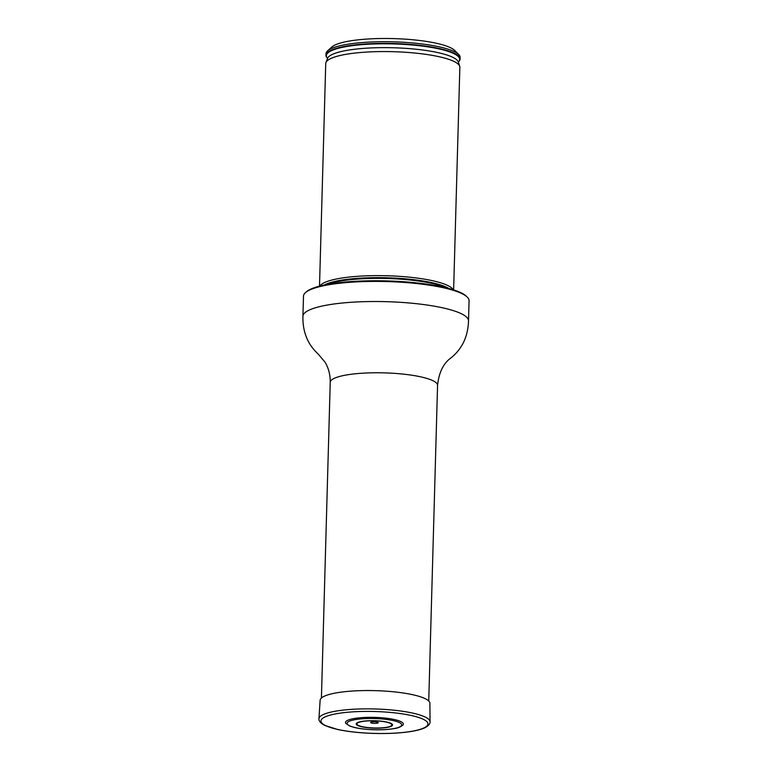 <?xml version="1.0" encoding="UTF-8"?>
<svg xmlns="http://www.w3.org/2000/svg" width="772" height="772" viewBox="0 0 772 772"><rect width="100%" height="100%" fill="white"/><g stroke="black" fill="none" stroke-linecap="round" stroke-linejoin="round"><path stroke-width="1.16" d="M305.413 292.694L306.252 291.932A81.986 16.762 1.6 0 1 337.47 282.89A81.986 16.762 1.6 0 1 466.549 296.409L467.349 297.22A82.826 16.936 -178.4 0 0 336.949 283.565A82.826 16.936 -178.4 0 0 305.413 292.694A82.826 16.936 -178.4 0 0 303.483 296.178L302.923 316.288C302.566 331.748 307.613 344.293 318.064 353.923L324.935 362.029C328.554 367.964 330.32 374.729 330.233 382.352L321.422 698.013M302.923 316.288A82.826 16.936 -178.4 0 1 336.389 303.676A82.826 16.936 -178.4 0 1 423.152 304.486A82.826 16.936 -178.4 0 1 468.517 320.911L469.077 300.81A82.826 16.936 -178.4 0 0 467.349 297.22M319.946 286.055A67.087 13.722 1.6 0 1 386.917 275.749A67.087 13.722 1.6 0 1 453.203 289.77M327.646 58.344L327.54 58.373A65.591 13.413 1.6 0 1 393.286 47.758A65.591 13.413 1.6 0 1 458.327 62.03A67.087 13.722 -178.4 0 0 460.083 59.077L460.122 57.437A67.087 13.722 -178.4 0 0 458.722 54.523L454.737 50.489A62.889 12.863 -178.4 0 0 393.537 38.6A62.889 12.863 -178.4 0 0 331.777 47.053L327.569 50.865A67.087 13.722 -178.4 0 0 326.006 53.683L325.958 55.323A67.087 13.722 -178.4 0 0 326.353 56.906L327.56 58.209M458.722 54.523A67.087 13.722 -178.4 0 0 393.45 41.842A67.087 13.722 -178.4 0 0 327.569 50.865M460.083 59.077A67.087 13.722 -178.4 0 0 393.402 43.493A67.087 13.722 -178.4 0 0 325.958 55.323M319.512 286.161L325.736 63.536A67.087 13.722 1.6 0 1 325.938 62.551A67.087 13.722 1.6 0 1 393.17 51.695A67.087 13.722 1.6 0 1 459.707 66.286A67.087 13.722 1.6 0 1 459.851 67.28L453.627 289.905M357.185 718.076A28.931 5.915 1.6 0 1 389.435 718.635A28.931 5.915 1.6 0 1 402.974 725.004C400.62 727.002 397.696 728.189 394.183 728.585C388.577 729.559 381.899 729.945 374.169 729.743C366.391 729.501 359.733 728.729 354.203 727.427L349.764 726.056L345.808 723.403A28.931 5.915 1.6 0 1 357.185 718.076M372.162 721.907A3.812 0.782 -178.4 0 0 371.322 722.052A3.812 0.782 -178.4 0 0 371.882 723.103A3.812 0.782 -178.4 0 0 376.958 723.239A3.812 0.782 -178.4 0 0 377.566 722.225A3.812 0.782 -178.4 0 0 372.162 721.907M430.043 721.801L429.898 703.331A54.908 11.233 -178.4 0 0 399.645 692.494A54.908 11.233 -178.4 0 0 342.305 691.982A54.908 11.233 -178.4 0 0 320.129 700.262L318.952 718.693C318.788 718.877 318.373 722.081 324.568 725.342L337.721 729.501C347.805 731.644 359.607 732.937 373.127 733.4C387.09 733.805 399.423 733.226 410.096 731.634C415.934 730.746 420.566 729.588 423.973 728.16C430.448 725.226 430.197 721.974 430.043 721.801A55.565 11.368 -178.4 0 0 399.433 710.838A55.565 11.368 -178.4 0 0 341.398 710.317A55.565 11.368 -178.4 0 0 318.952 718.693M428.74 701.015L437.56 385.344A53.683 10.982 -178.4 0 0 408.156 374.7A53.683 10.982 -178.4 0 0 351.926 374.169A53.683 10.982 -178.4 0 0 330.233 382.352M324.153 285.071A66.209 13.539 1.6 0 1 376.755 277.64A66.209 13.539 1.6 0 1 439.635 284.656A66.209 13.539 1.6 0 1 449.053 288.564M327.096 284.492A66.054 13.51 1.6 0 1 439.49 285.36A66.054 13.51 1.6 0 1 446.158 287.811M326.865 57.408A66.653 13.626 1.6 0 1 395.64 43.994A66.653 13.626 1.6 0 1 458.327 61.982M358.121 719.205A27.319 5.587 -178.4 0 0 363.535 728.971A27.319 5.587 -178.4 0 0 401.517 724.213A27.319 5.587 -178.4 0 0 358.121 719.205M363.564 721.164A18.171 3.715 -178.4 0 0 367.163 727.658A18.171 3.715 -178.4 0 0 392.427 724.503A18.171 3.715 -178.4 0 0 363.564 721.164M363.988 721.26A17.457 3.571 -178.4 0 0 367.443 727.504A17.457 3.571 -178.4 0 0 391.722 724.464A17.457 3.571 -178.4 0 0 363.988 721.26M342.546 712.807A53.548 10.953 -178.4 0 0 353.161 731.933A53.548 10.953 -178.4 0 0 427.611 722.621A53.548 10.953 -178.4 0 0 342.546 712.807M468.517 320.911C468.015 336.37 462.274 348.616 451.302 357.639L450.819 358.015C443.36 363.4 438.94 372.509 437.56 385.344M459.707 66.286L458.288 61.905M327.54 58.373L325.938 62.551"/></g></svg>

